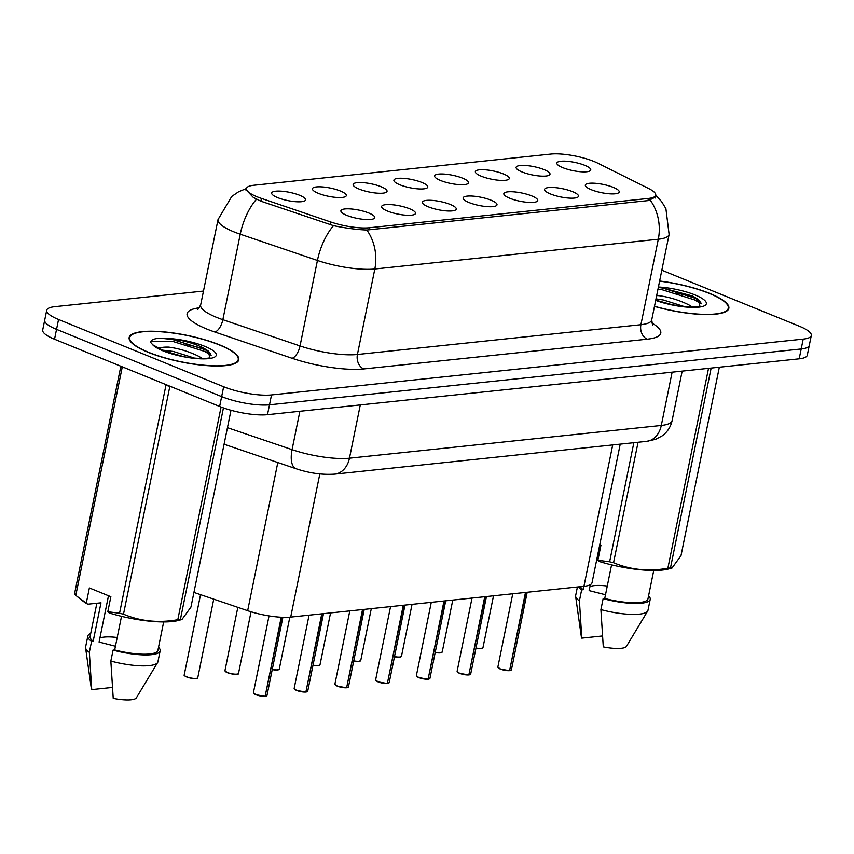 <?xml version="1.0" encoding="UTF-8"?>
<svg xmlns="http://www.w3.org/2000/svg" width="854" height="854" viewBox="0 0 854 854"><rect width="100%" height="100%" fill="white"/><g stroke="black" fill="none" stroke-linecap="round" stroke-linejoin="round"><path stroke-width="1.28" d="M409.6 208.771A17.293 4.217 -168.5 0 1 415.204 213.959A17.293 4.217 -168.5 0 1 387.545 211.087A17.293 4.217 -168.5 0 1 381.685 207.138A17.293 4.217 -168.5 0 1 390.694 204.618A17.293 4.217 -168.5 0 1 409.6 208.771M450.346 204.49A17.293 4.217 -168.5 0 1 455.94 209.678A17.293 4.217 -168.5 0 1 428.281 206.807A17.293 4.217 -168.5 0 1 422.431 202.868A17.293 4.217 -168.5 0 1 431.441 200.338A17.293 4.217 -168.5 0 1 450.346 204.49M491.082 200.21A17.293 4.217 -168.5 0 1 496.686 205.408A17.293 4.217 -168.5 0 1 469.017 202.526A17.293 4.217 -168.5 0 1 463.167 198.587A17.293 4.217 -168.5 0 1 472.177 196.068A17.293 4.217 -168.5 0 1 491.082 200.21M531.818 195.94A17.293 4.217 -168.5 0 1 537.422 201.128A17.293 4.217 -168.5 0 1 509.763 198.256A17.293 4.217 -168.5 0 1 503.903 194.306A17.293 4.217 -168.5 0 1 512.912 191.787A17.293 4.217 -168.5 0 1 531.818 195.94M572.564 191.659A17.293 4.217 -168.5 0 1 578.158 196.847A17.293 4.217 -168.5 0 1 550.499 193.975A17.293 4.217 -168.5 0 1 544.649 190.026A17.293 4.217 -168.5 0 1 553.659 187.506A17.293 4.217 -168.5 0 1 572.564 191.659M613.3 187.378A17.293 4.217 -168.5 0 1 618.904 192.566A17.293 4.217 -168.5 0 1 591.246 189.695A17.293 4.217 -168.5 0 1 585.385 185.745A17.293 4.217 -168.5 0 1 594.395 183.226A17.293 4.217 -168.5 0 1 613.3 187.378M368.864 213.052A17.293 4.217 -168.5 0 1 374.458 218.24A17.293 4.217 -168.5 0 1 346.799 215.368A17.293 4.217 -168.5 0 1 340.949 211.418A17.293 4.217 -168.5 0 1 349.959 208.899A17.293 4.217 -168.5 0 1 368.864 213.052M340.394 191.018A17.293 4.217 -168.5 0 1 345.987 196.207A17.293 4.217 -168.5 0 1 318.328 193.335A17.293 4.217 -168.5 0 1 312.479 189.385A17.293 4.217 -168.5 0 1 321.488 186.866A17.293 4.217 -168.5 0 1 340.394 191.018M381.13 186.738A17.293 4.217 -168.5 0 1 386.734 191.926A17.293 4.217 -168.5 0 1 359.064 189.054A17.293 4.217 -168.5 0 1 353.214 185.105A17.293 4.217 -168.5 0 1 362.224 182.585A17.293 4.217 -168.5 0 1 381.13 186.738M421.876 182.457A17.293 4.217 -168.5 0 1 427.47 187.645A17.293 4.217 -168.5 0 1 399.811 184.774A17.293 4.217 -168.5 0 1 393.961 180.824A17.293 4.217 -168.5 0 1 402.96 178.305A17.293 4.217 -168.5 0 1 421.876 182.457M462.612 178.176A17.293 4.217 -168.5 0 1 468.216 183.364A17.293 4.217 -168.5 0 1 440.547 180.493A17.293 4.217 -168.5 0 1 434.697 176.554A17.293 4.217 -168.5 0 1 443.706 174.035A17.293 4.217 -168.5 0 1 462.612 178.176M503.348 173.896A17.293 4.217 -168.5 0 1 508.952 179.094A17.293 4.217 -168.5 0 1 481.293 176.212A17.293 4.217 -168.5 0 1 475.432 172.273A17.293 4.217 -168.5 0 1 484.442 169.754A17.293 4.217 -168.5 0 1 503.348 173.896M544.094 169.626A17.293 4.217 -168.5 0 1 549.688 174.814A17.293 4.217 -168.5 0 1 522.029 171.942A17.293 4.217 -168.5 0 1 516.179 167.992A17.293 4.217 -168.5 0 1 525.189 165.473A17.293 4.217 -168.5 0 1 544.094 169.626M584.83 165.345A17.293 4.217 -168.5 0 1 590.434 170.533A17.293 4.217 -168.5 0 1 562.775 167.662A17.293 4.217 -168.5 0 1 556.915 163.712A17.293 4.217 -168.5 0 1 565.924 161.192A17.293 4.217 -168.5 0 1 584.83 165.345M299.647 195.288A17.293 4.217 -168.5 0 1 305.252 200.487A17.293 4.217 -168.5 0 1 277.593 197.605A17.293 4.217 -168.5 0 1 271.732 193.666A17.293 4.217 -168.5 0 1 280.742 191.147A17.293 4.217 -168.5 0 1 299.647 195.288M261.452 198.416A31.139 7.59 -168.5 0 1 257.118 196.804A31.139 7.59 -168.5 0 1 246.464 188.51A31.139 7.59 -168.5 0 1 253.755 185.265L550.851 154.062A31.139 7.59 -168.5 0 1 597.651 163.114L648.773 188.585A31.139 7.59 -168.5 0 1 655.701 195.203A31.139 7.59 -168.5 0 1 648.399 198.448L369.462 227.74A31.139 7.59 -168.5 0 1 330.722 221.987L261.452 198.416L260.886 201.192M620.228 444.144L592.046 582.695A34.598 8.433 -168.5 0 1 583.933 586.303L290.702 617.1A34.598 8.433 -168.5 0 1 247.66 610.695L193.933 592.42M148.308 352.371A55.926 13.621 11.5 0 0 205.697 365.523A55.926 13.621 11.5 0 0 238.789 359.769A55.926 13.621 11.5 0 0 219.638 344.877A55.926 13.621 11.5 0 0 162.26 331.726A55.926 13.621 11.5 0 0 129.167 337.469A55.926 13.621 11.5 0 0 148.308 352.371M654.463 306.394A55.926 13.621 11.5 0 0 728.846 308.305A55.926 13.621 11.5 0 0 709.706 293.413A55.926 13.621 11.5 0 0 659.63 281.009M655.872 196.847L648.474 200.573L366.804 230.014C357.1 229.673 346.009 228.221 333.519 225.659L260.683 201.128L253.275 197.391L246.005 189.727M210.724 353.759A46.703 11.38 11.5 0 0 205.622 351.891M700.792 302.295A46.703 11.38 11.5 0 0 695.679 300.427M203.476 291.065L54.816 306.671A34.598 8.433 11.5 0 0 46.714 310.28L42.7 330.007A34.598 8.433 11.5 0 0 54.539 339.23L219.638 406.472A34.598 8.433 11.5 0 0 267.494 414.67L799.184 358.829L801.191 348.966A34.598 8.433 11.5 0 0 809.293 345.358A34.598 8.433 11.5 0 1 801.191 348.966L269.501 404.807L801.191 348.966L803.198 339.102A34.598 8.433 11.5 0 0 811.3 335.494A34.598 8.433 11.5 0 0 799.461 326.281L661.829 270.216M219.638 406.472L221.645 396.608A34.598 8.433 11.5 0 0 269.501 404.807A34.598 8.433 11.5 0 1 221.645 396.608L56.545 329.366L221.645 396.608L223.652 386.745A34.598 8.433 11.5 0 0 271.508 394.943L803.198 339.102M44.707 320.143A34.598 8.433 11.5 0 0 56.545 329.366A34.598 8.433 11.5 0 1 44.707 320.143M46.714 310.28A34.598 8.433 11.5 0 0 58.552 319.492L223.652 386.745M799.184 358.829A34.598 8.433 11.5 0 0 807.286 355.221L811.3 335.494M255.858 694.708L253.424 692.669A6.917 1.687 11.5 0 0 255.794 694.505A6.917 1.687 11.5 0 0 265.167 696.17L264.953 696.32A6.693 1.633 -168.5 0 1 255.901 694.718L265.018 696.33M265.156 696.213L281.596 617.261M265.167 696.17L281.222 617.239M305.764 692.05L296.594 690.427L294.171 688.388A6.917 1.687 11.5 0 0 296.53 690.235A6.917 1.687 11.5 0 0 305.913 691.889L305.7 692.039A6.693 1.633 -168.5 0 1 296.637 690.438M305.892 691.932L322.171 613.791M305.913 691.889L321.787 613.834M346.5 687.769L337.33 686.146L334.907 684.107A6.917 1.687 11.5 0 0 337.277 685.954A6.917 1.687 11.5 0 0 346.649 687.609L346.436 687.758A6.693 1.633 -168.5 0 1 337.373 686.157M346.639 687.651L362.918 609.51M346.649 687.609L362.534 609.553M375.888 680.414A6.693 1.633 -168.5 0 0 378.044 681.844L375.643 679.827A6.917 1.687 11.5 0 0 378.012 681.673A6.917 1.687 11.5 0 0 387.385 683.328L387.182 683.478A6.693 1.633 -168.5 0 1 378.119 681.876M387.374 683.371L403.654 605.24M387.385 683.328L403.269 605.272M202.75 348.592A55.35 13.483 11.5 0 0 186.172 344.44M219.275 344.909A55.35 13.483 11.5 0 0 162.484 331.896A55.35 13.483 11.5 0 0 129.733 337.586A55.35 13.483 11.5 0 0 148.681 352.328A55.35 13.483 11.5 0 0 205.472 365.341A55.35 13.483 11.5 0 0 238.223 359.651A55.35 13.483 11.5 0 0 219.275 344.909M157.125 347.567L168.708 347.108C179.041 348.496 189.033 351.549 198.683 356.278L202.473 358.541M162.089 350.087L173.309 351.453L194.669 358.146M209.87 357.655L208.098 350.834L202.644 347.514C192.097 342.614 180.269 339.582 167.181 338.408L160.296 338.152C153.891 338.611 150.667 340.009 150.624 342.337L152.834 344.856L164.214 350.994L182.478 356.299C189.919 358.477 208.173 359.128 209.935 357.623L209.742 357.751M75.792 595.419A62.278 15.169 11.5 0 1 74.458 594.213L120.82 366.334A62.278 15.169 11.5 0 0 122.154 367.54L75.792 595.419L87.727 604.216A54.197 13.205 11.5 0 1 82.827 600.992L77.148 596.508M124.438 367.7L122.154 367.54M96.865 603.255L90.086 636.55A34.598 8.433 11.5 0 0 93.193 641.183L100.996 602.817L87.727 604.216M90.716 633.487A36.903 8.988 11.5 0 0 87.834 636.091A36.903 8.988 11.5 0 0 91.581 641.343L93.193 641.183M87.834 636.091L85.603 647.054A36.903 8.988 11.5 0 0 85.581 647.844A36.903 8.988 11.5 0 0 89.35 652.307L91.581 641.343M85.581 647.844L91.346 688.666A23.069 5.615 11.5 0 0 91.73 689.594L89.35 652.307M91.73 689.594L112.344 687.438M108.501 595.74L99.075 642.08L115.439 646.232M117.211 637.511A26.068 6.352 11.5 0 0 99.886 638.087M150.646 341.92L151.105 341.226L172.305 341.269L204.629 351.389L211.141 355.285M86.318 602.977L89.371 587.947L110.871 596.711L107.807 611.731L119.56 613.257L165.922 385.367L163.925 383.788M165.922 385.367A62.278 15.169 11.5 0 0 169.861 386.307L123.499 614.186C140.451 621.328 158.545 623.164 177.803 619.705L221.069 407.048M223.438 407.913L180.407 619.428L181.955 619.492L190.944 607.109L230.986 410.272M177.803 619.705A62.278 15.169 11.5 0 0 180.407 619.428M119.56 613.257A62.278 15.169 11.5 0 0 123.499 614.186M107.807 611.731L109.227 612.969A54.197 13.205 11.5 0 0 178.475 620.452L181.955 619.502M121.524 616.332L114.682 649.937A34.598 8.433 11.5 0 0 157.894 650.353L163.669 621.947M114.682 649.937L113.08 650.107A36.903 8.988 11.5 0 0 160.157 650.812A36.903 8.988 11.5 0 0 158.513 647.279M113.08 650.107L110.849 661.06A36.903 8.988 11.5 0 0 157.638 662.501A36.903 8.988 11.5 0 0 157.926 661.765L160.157 650.812M110.849 661.06L113.23 698.358A23.069 5.615 11.5 0 0 136.384 697.825L157.638 662.501M160.296 338.152L172.657 339.529L204.981 349.649L209.657 352.275M173.383 354.1L182.831 356.374M692.807 297.128A55.35 13.483 11.5 0 0 676.24 292.975M654.495 306.255A55.35 13.483 11.5 0 0 728.281 308.198A55.35 13.483 11.5 0 0 709.332 293.445A55.35 13.483 11.5 0 0 659.598 281.147M656.651 295.633A26.068 6.352 11.5 0 1 658.776 295.644C669.098 297.032 679.09 300.085 688.751 304.814L692.53 307.077M656 298.879L663.366 299.989L684.737 306.682M699.928 306.191L698.166 299.37L692.701 296.05L659.235 287.125M580.4 586.677A34.598 8.433 11.5 0 0 583.25 589.719L612.702 444.934M578.468 586.879A36.903 8.988 11.5 0 0 581.638 589.879L583.25 589.719M577.411 586.986L575.66 595.59A36.903 8.988 11.5 0 0 575.639 596.38A36.903 8.988 11.5 0 0 579.418 600.842L581.638 589.879M575.639 596.38L581.403 637.201A23.069 5.615 11.5 0 0 581.787 638.141L579.418 600.842M581.787 638.141L602.401 635.974M590.349 584.659L589.143 590.616L605.497 594.768M607.279 586.047A26.068 6.352 11.5 0 0 589.954 586.623M657.975 289.143L662.373 289.805L694.686 299.925L701.209 303.821M711.136 368.085L670.465 567.963L672.013 568.027L681.001 555.644L719.335 367.22M638.066 442.265L613.556 562.733C630.508 569.864 648.613 571.7 667.871 568.241L708.532 368.352M667.871 568.241A62.278 15.169 11.5 0 0 670.465 567.963M599.764 544.767L600.928 545.247L597.875 560.267L609.628 561.793L633.849 442.714M609.628 561.793A62.278 15.169 11.5 0 0 613.556 562.733M597.875 560.267L599.284 561.505A54.197 13.205 11.5 0 0 668.533 568.988L672.023 568.038M611.581 564.868L604.749 598.473A34.598 8.433 11.5 0 0 647.951 598.889L653.737 570.483M604.749 598.473L603.137 598.643A36.903 8.988 11.5 0 0 650.214 599.348A36.903 8.988 11.5 0 0 648.581 595.814M603.137 598.643L600.906 609.596A36.903 8.988 11.5 0 0 647.695 611.037A36.903 8.988 11.5 0 0 647.983 610.3L650.214 599.348M600.906 609.596L603.287 646.894A23.069 5.615 11.5 0 0 626.441 646.361L647.695 611.037M658.327 287.403L662.725 288.065L695.039 298.185L699.725 300.811M663.441 302.636L672.888 304.91M418.812 677.596L416.389 675.557A6.917 1.687 11.5 0 0 418.759 677.393A6.917 1.687 11.5 0 0 428.132 679.047L427.918 679.197A6.693 1.633 -168.5 0 1 418.855 677.596L427.982 679.208M428.121 679.09L444.39 600.96M428.132 679.047L444.005 601.002M468.718 674.938L459.559 673.315L457.125 671.276A6.917 1.687 11.5 0 0 459.495 673.123A6.917 1.687 11.5 0 0 468.867 674.777L468.665 674.927A6.693 1.633 -168.5 0 1 459.601 673.326M468.857 674.82L485.136 596.679M468.867 674.777L484.752 596.722M509.464 670.657L500.295 669.034L497.871 666.995A6.917 1.687 11.5 0 0 500.241 668.842A6.917 1.687 11.5 0 0 509.614 670.497L509.4 670.646A6.693 1.633 -168.5 0 1 500.337 669.045M509.603 670.539L525.872 592.398M509.614 670.497L525.488 592.441M369.462 227.74L369.013 229.918M330.722 221.987L330.156 224.762M648.399 198.448L647.962 200.626M277.806 462.526L247.66 610.695M319.823 473.927L290.702 617.1M650.289 200.242A40.362 30.979 84 0 1 658.306 239.227L374.821 268.999A46.127 11.241 -168.5 0 1 317.432 260.459L240.241 234.199A46.127 11.241 -168.5 0 1 233.825 231.818A46.127 11.241 -168.5 0 1 218.037 219.531L200.637 305.017A46.127 11.241 11.5 0 0 216.425 317.304A46.127 11.241 11.5 0 0 222.851 319.695L300.032 345.945A46.127 11.241 11.5 0 0 357.42 354.485L640.906 324.712A46.127 11.241 11.5 0 0 651.719 319.898L652.531 325.086M256.456 199.26A40.362 18.201 -71.2 0 0 240.241 234.199L222.851 319.695A11.529 5.199 108.8 0 1 214.866 332.025A57.666 14.048 -168.5 0 1 199.505 307.792M651.677 322.897A57.666 14.048 -168.5 0 1 647.279 339.177L363.793 368.949A11.529 8.85 -96 0 1 357.42 354.485L374.821 268.999A40.362 30.979 -96 0 0 366.804 230.014M655.691 195.256L661.583 201.565L665.896 208.622L669.109 234.412A46.127 11.241 -168.5 0 1 658.306 239.227L640.906 324.712A11.529 8.85 -96 0 0 647.279 339.177M363.793 368.949A57.666 14.048 -168.5 0 1 292.057 358.274A11.529 5.199 108.8 0 0 300.032 345.945L317.432 260.459A40.362 18.201 -71.2 0 1 333.519 225.659M292.057 358.274L214.866 332.025M58.552 319.492L54.539 339.23M271.508 394.943L267.494 414.67M227.452 427.673L292.068 449.663L299.882 411.265M334.672 474.13A23.069 17.699 -96 0 0 349.457 458.192L661.295 425.452A46.127 11.241 11.5 0 0 672.098 420.638C670.668 427.085 667.273 432.22 661.914 436.042L655.648 439.319L646.499 441.379L334.672 474.13C322.278 474.973 309.426 473.18 296.135 468.761A23.069 10.397 -71.2 0 1 292.068 449.663A46.127 11.241 11.5 0 0 349.457 458.192L360.292 404.924M646.499 441.379A23.069 17.699 -96 0 0 661.295 425.452L672.13 372.173M186.578 676.752A6.917 1.687 11.5 0 0 193.677 678.386A6.917 1.687 11.5 0 0 197.776 677.67L197.391 678.172C198.768 678.503 192.801 679.25 186.642 676.955C184.464 675.824 183.663 675.14 184.218 674.906A6.917 1.687 11.5 0 0 186.578 676.752M197.327 678.119A6.693 1.633 -168.5 0 1 186.684 676.955M186.61 676.923A6.693 1.633 -168.5 0 1 184.453 675.493M255.816 694.686A6.693 1.633 -168.5 0 1 253.659 693.256M265.551 696.127A6.917 1.687 11.5 0 0 266.982 695.423L282.877 617.303M266.544 695.871A6.693 1.633 -168.5 0 1 265.477 696.256M227.324 672.472A6.917 1.687 11.5 0 0 234.423 674.105A6.917 1.687 11.5 0 0 238.512 673.39L238.127 673.891C239.515 674.222 233.537 674.97 227.377 672.674L224.954 670.636A6.917 1.687 11.5 0 0 227.324 672.472M238.063 673.838A6.693 1.633 -168.5 0 1 227.42 672.674M227.345 672.642A6.693 1.633 -168.5 0 1 225.189 671.223M272.277 669.408A6.917 1.687 11.5 0 0 279.258 669.109L277.112 670.027L272.245 669.589A6.693 1.633 -168.5 0 0 278.81 669.557M313.023 665.138A6.917 1.687 11.5 0 0 319.994 664.839L317.859 665.746L312.98 665.309A6.693 1.633 -168.5 0 0 319.545 665.287M353.759 660.857A6.917 1.687 11.5 0 0 360.74 660.558L358.595 661.466L353.727 661.028M360.292 661.007A6.693 1.633 -168.5 0 1 353.727 661.017M296.562 690.406A6.693 1.633 -168.5 0 1 294.406 688.975M306.298 691.847A6.917 1.687 11.5 0 0 307.728 691.142L323.495 613.652M307.28 691.591A6.693 1.633 -168.5 0 1 306.223 691.975M337.298 686.125A6.693 1.633 -168.5 0 1 335.142 684.694M347.034 687.566A6.917 1.687 11.5 0 0 348.464 686.872L364.231 609.372M348.016 687.321A6.693 1.633 -168.5 0 1 346.959 687.694M387.769 683.285A6.917 1.687 11.5 0 0 389.21 682.592L404.977 605.102M388.762 683.04A6.693 1.633 -168.5 0 1 387.695 683.424M182.115 356.182A46.127 11.241 11.5 0 0 179.671 355.702M168.708 347.108A26.068 6.352 11.5 0 0 158.652 348.368M152.652 344.696A32.986 8.038 11.5 0 0 162.943 350.834A32.986 8.038 11.5 0 0 208.579 358.637A32.986 8.038 11.5 0 0 205.013 346.414A32.986 8.038 11.5 0 0 167.181 338.408M210.607 353.535A47.28 11.518 11.5 0 0 204.65 351.4M672.183 304.718A46.127 11.241 11.5 0 0 669.728 304.237M655.691 300.405A32.986 8.038 11.5 0 0 699.704 307.045A32.986 8.038 11.5 0 0 695.071 294.95A32.986 8.038 11.5 0 0 658.413 286.997M700.664 302.07A47.28 11.518 11.5 0 0 694.708 299.935M394.505 656.577A6.917 1.687 11.5 0 0 401.476 656.278L399.33 657.185L394.463 656.747A6.693 1.633 -168.5 0 0 401.028 656.726M435.241 652.296A6.917 1.687 11.5 0 0 442.212 651.997L440.077 652.915L435.209 652.467A6.693 1.633 -168.5 0 0 441.774 652.445M475.977 648.026A6.917 1.687 11.5 0 0 482.958 647.716L480.813 648.634L475.945 648.197A6.693 1.633 -168.5 0 0 482.51 648.165M418.78 677.564A6.693 1.633 -168.5 0 1 416.624 676.144M428.516 679.015A6.917 1.687 11.5 0 0 429.946 678.311L445.713 600.821M429.498 678.759A6.693 1.633 -168.5 0 1 428.441 679.144M459.516 673.294A6.693 1.633 -168.5 0 1 457.36 671.863M469.252 674.735A6.917 1.687 11.5 0 0 470.693 674.03L486.46 596.54M470.244 674.479A6.693 1.633 -168.5 0 1 469.177 674.863M500.263 669.013A6.693 1.633 -168.5 0 1 498.106 667.582M509.998 670.454A6.917 1.687 11.5 0 0 511.429 669.76L527.196 592.26M510.98 670.209A6.693 1.633 -168.5 0 1 509.923 670.582M655.701 195.203L655.114 198.064M246.464 188.51L246.037 190.591M246.464 188.488L238.586 191.787L231.744 196.463L218.037 219.531M669.109 234.412L651.719 319.898M197.861 309.468L200.637 305.017M672.098 420.638L682.175 371.127M296.135 468.761L224.079 444.24M197.776 677.67L213.746 599.156M184.218 674.906L200.541 594.662M253.424 692.669L269.042 615.905M266.982 695.423L265.402 696.288M238.512 673.39L251.044 611.784M224.954 670.636L237.828 607.354M279.258 669.109L289.826 617.175M319.994 664.839L330.562 612.916M360.74 660.558L371.298 608.635M294.171 688.388L309.063 615.168M307.728 691.142L306.148 692.007M334.907 684.107L349.798 610.888M348.464 686.872L346.884 687.726M378.076 681.876L387.246 683.488M375.643 679.827L390.545 606.618M389.21 682.592L387.631 683.446M129.349 339.497L129.733 337.586M237.828 361.573L238.223 359.651M655.744 300.117L672.536 304.835L685.143 306.725L695.081 306.992L699.8 306.287M727.896 310.109L728.281 308.198M401.476 656.278L412.044 604.354M442.212 651.997L452.78 600.074M482.958 647.716L493.516 595.804M416.389 675.557L431.281 602.337M429.946 678.311L428.366 679.176M457.125 671.276L472.027 598.056M470.693 674.03L469.102 674.895M497.871 666.995L512.763 593.776M511.429 669.76L509.849 670.614"/></g></svg>

